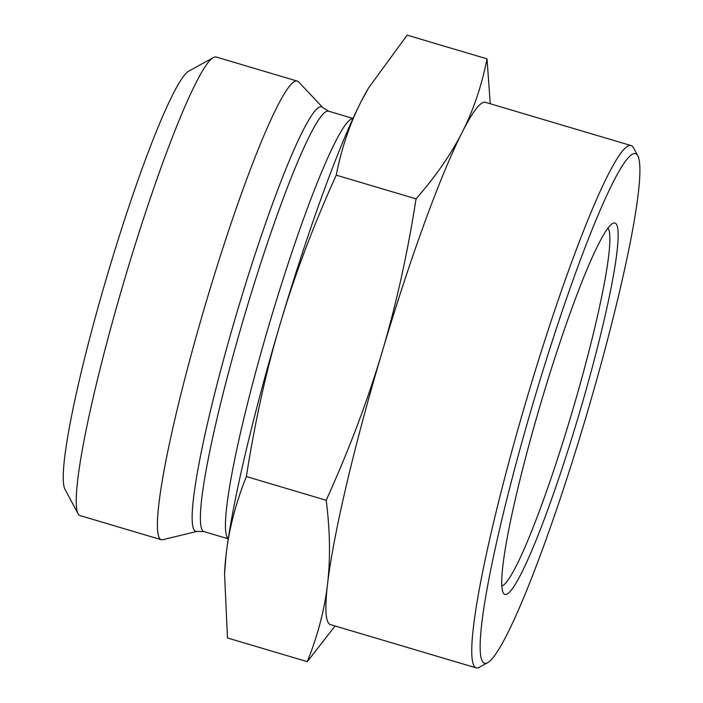 <?xml version="1.0" encoding="UTF-8"?>
<svg xmlns="http://www.w3.org/2000/svg" width="703" height="703" viewBox="0 0 703 703"><rect width="100%" height="100%" fill="white"/><g stroke="black" fill="none" stroke-linecap="round" stroke-linejoin="round"><path stroke-width="1.05" d="M637.92 156.022L633.535 147.823A272.395 27.997 106.5 0 0 631.171 145.6A272.395 27.997 106.5 0 0 526.793 398.759A272.395 27.997 106.5 0 0 476.098 667.85A272.395 27.997 106.5 0 0 479.288 667.279L487.434 662.806A265.752 27.32 -73.5 0 1 533.788 400.833A265.752 27.32 -73.5 0 1 637.92 156.022A265.752 27.32 -73.5 0 1 585.362 419.05A265.752 27.32 -73.5 0 1 487.434 662.806M631.171 145.6L485.465 102.33A272.395 27.997 106.5 0 0 462.302 132.05A272.395 27.997 106.5 0 0 381.896 352.757A272.395 27.997 106.5 0 0 327.519 584.167A272.395 27.997 106.5 0 0 330.392 624.58L476.098 667.85M541.468 401A193.668 19.904 106.5 0 0 503.163 592.682A193.668 19.904 106.5 0 0 579.052 414.278A193.668 19.904 106.5 0 0 612.831 223.361A193.668 19.904 106.5 0 0 541.468 401M335.076 625.978L307.308 661.672C317.853 635.292 324.593 609.457 327.519 584.167C330.515 558.885 330.076 530.914 326.21 500.264C349.286 449.155 367.854 399.989 381.896 352.757C396.009 305.541 407.389 254.24 416.062 198.852C435.798 176.26 451.212 153.992 462.302 132.05C473.444 110.125 481.687 85.731 487.012 58.859L490.255 103.754M487.012 58.859L407.186 35.15L368.653 87.822L360.938 101.953C349.795 123.877 341.561 148.28 336.227 175.152C313.151 226.252 294.583 275.427 280.541 322.659C266.428 369.866 255.04 421.167 246.375 476.555C235.83 502.935 229.09 528.77 226.164 554.061L224.556 573.692L227.482 637.964L307.308 661.672M607.981 228.203A187.024 19.227 -73.5 0 1 572.066 412.195A187.024 19.227 -73.5 0 1 501.749 585.977M326.21 500.264L246.375 476.555M416.062 198.852L336.227 175.152M161.215 539.693L80.107 515.615A239.178 24.587 -73.5 0 1 79.861 515.527A239.178 24.587 -73.5 0 1 78.033 513.665A239.178 24.587 -73.5 0 1 124.616 279.337A239.178 24.587 -73.5 0 1 213.466 57.558A239.178 24.587 -73.5 0 1 216.269 57.048L297.387 81.135A239.178 24.587 -73.5 0 1 298.67 81.961L322.897 107.691A221.383 22.76 -73.5 0 0 239.099 305.225A221.383 22.76 -73.5 0 0 195.452 531.283A221.383 22.76 -73.5 0 0 197.086 531.371L162.744 539.702A239.178 24.587 -73.5 0 1 161.215 539.693A239.178 24.587 -73.5 0 1 160.978 539.614A239.178 24.587 -73.5 0 1 206.093 302.22A239.178 24.587 -73.5 0 1 297.387 81.135M213.466 57.558L189.019 70.977A219.239 22.54 106.5 0 0 107.577 274.275A219.239 22.54 106.5 0 0 64.869 489.068L78.033 513.665M224.556 573.692L224.67 571.205A272.395 27.997 -73.5 0 1 226.164 554.061A272.395 27.997 -73.5 0 1 280.541 322.659A272.395 27.997 -73.5 0 1 360.938 101.953A272.395 27.997 -73.5 0 1 367.757 89.36L368.653 87.822M228.229 538.806L203.888 531.573A219.239 22.54 -73.5 0 1 203.659 531.494A219.239 22.54 -73.5 0 1 245.013 313.889A219.239 22.54 -73.5 0 1 328.705 111.232L322.897 107.691M228.247 538.674A219.239 22.54 -73.5 0 1 269.759 322.431A219.239 22.54 -73.5 0 1 352.994 118.579M203.888 531.573L197.086 531.371M353.047 118.456L328.705 111.232"/></g></svg>
